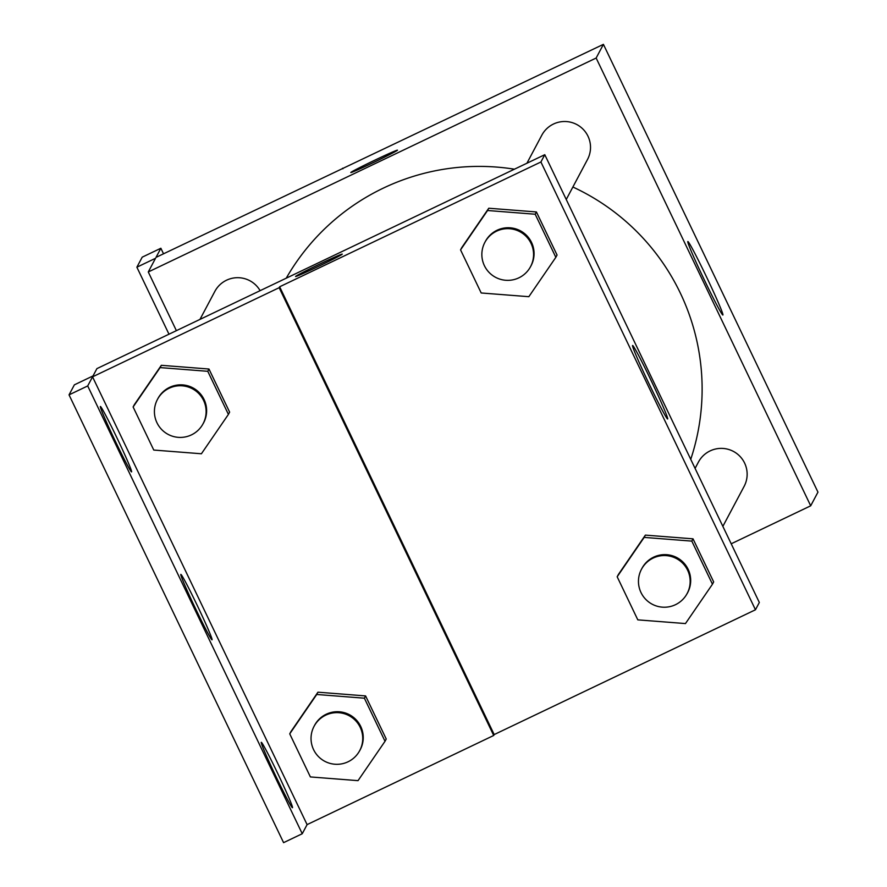 <?xml version="1.0" encoding="UTF-8"?>
<svg xmlns="http://www.w3.org/2000/svg" width="887" height="887" viewBox="0 0 887 887"><rect width="100%" height="100%" fill="white"/><g stroke="black" fill="none" stroke-linecap="round" stroke-linejoin="round"><path stroke-width="1.33" d="M176.391 330.663L148.273 271.965L155.535 258.283L136.875 267.198L142.208 257.163L160.869 248.249L156.023 257.374L603.415 44.35L817.958 492.141L810.696 505.812L731.21 543.786M350.82 172.488A25.867 0.765 154.4 0 1 374.281 160.436A25.867 0.765 154.4 0 1 397.476 150.169A25.867 0.765 154.4 0 1 374.48 162.044A25.867 0.765 154.4 0 1 350.82 172.521A25.867 0.765 154.4 0 1 350.82 172.488M148.273 271.965L596.153 58.032L603.415 44.35M566.25 199.486L587.493 159.505A25.867 25.845 -152 0 0 553.477 124.036A25.867 25.845 -152 0 0 541.802 135.223L526.922 163.23M260.113 290.67A25.867 25.845 -152 0 0 214.854 291.391L199.974 319.398M596.153 58.032L810.696 505.812M722.861 526.368L744.115 486.386A25.867 25.845 -152 0 0 710.088 450.918A25.867 25.845 -152 0 0 698.413 462.105L695.086 468.38M690.74 459.333A222.704 222.426 -152 0 0 572.88 187.013M514.438 169.195A222.704 222.426 -152 0 0 286.235 278.196M722.938 314.963A40.702 1.63 -115.5 0 1 722.905 314.996A40.702 1.63 -115.5 0 1 703.879 278.973A40.702 1.63 -115.5 0 1 687.813 241.552A40.702 1.63 -115.5 0 1 706.573 277.021A40.702 1.63 -115.5 0 1 722.938 314.963M350.831 172.499A25.867 0.765 -25.6 0 0 350.82 172.533A25.867 0.765 -25.6 0 1 374.17 160.503A25.867 0.765 -25.6 0 1 397.487 150.18M136.875 267.198L168.985 334.199M342.637 168.231L342.903 168.785M160.869 248.249L163.518 253.793M96.905 368.626L544.784 154.693L759.327 602.484L755.458 609.779L494.192 734.569L279.649 286.778L279.161 287.698L92.547 376.831L87.702 385.945L69.042 394.859L74.375 384.836L93.035 375.922L96.905 368.626M295.582 276.445A25.867 0.765 154.4 0 1 319.043 264.393A25.867 0.765 154.4 0 1 342.238 254.125A25.867 0.765 154.4 0 1 319.242 266A25.867 0.765 154.4 0 1 295.582 276.489A25.867 0.765 154.4 0 1 295.582 276.445A25.867 0.765 -25.6 0 0 295.582 276.489A25.867 0.765 -25.6 0 1 318.932 264.47A25.867 0.765 -25.6 0 1 342.249 254.137M279.649 286.778L540.915 161.988L544.784 154.693M645.381 535.116L618.383 574.488L645.381 535.116L693.024 538.83L645.381 535.116L644.173 537.4L691.816 541.114L712.461 584.2L685.463 623.572L637.808 619.858L617.175 576.772L644.173 537.4M713.669 581.916L693.024 538.83L713.669 581.916L712.461 584.2M488.77 208.234L461.761 247.606L488.77 208.234L536.413 211.949L488.77 208.234L487.551 210.507L535.194 214.233L555.839 257.319L528.84 296.69L481.197 292.976L460.553 249.879L487.551 210.507M557.058 255.035L536.413 211.949L557.058 255.035L555.839 257.319M540.915 161.988L755.458 609.779M667.7 418.919A40.702 1.63 -115.5 0 1 667.667 418.963A40.702 1.63 -115.5 0 1 648.641 382.94A40.702 1.63 -115.5 0 1 632.575 345.509A40.702 1.63 -115.5 0 1 651.335 380.989A40.702 1.63 -115.5 0 1 667.7 418.919M494.192 734.569L493.704 735.478L307.09 824.622L302.245 833.736L283.585 842.65L69.042 394.859M302.245 833.736L87.702 385.945M493.704 735.478L279.161 287.698M161.334 365.311L134.325 404.683L161.334 365.311L208.977 369.025L161.334 365.311L160.115 367.595L207.769 371.309L228.414 414.395L201.404 453.767L153.761 450.053L133.117 406.967L160.115 367.595M229.622 412.122L208.977 369.025L229.622 412.122L228.414 414.395M317.945 692.193L290.947 731.564L317.945 692.193L365.588 695.918L317.945 692.193L316.737 694.477L364.38 698.191L385.025 741.277L358.026 780.649L310.383 776.934L289.739 733.848L316.737 694.477M386.233 739.004L365.588 695.918L386.233 739.004L385.025 741.277M307.09 824.622L92.547 376.831M212.071 639.76A36.223 1.452 -115.5 0 1 212.037 639.793A36.223 1.452 -115.5 0 1 195.118 607.739A36.223 1.452 -115.5 0 1 180.815 574.421A36.223 1.452 -115.5 0 1 197.513 605.998A36.223 1.452 -115.5 0 1 212.071 639.76M261.233 742.375A36.223 1.452 -115.5 0 1 261.266 742.341A36.223 1.452 -115.5 0 1 278.196 774.395A36.223 1.452 -115.5 0 1 292.488 807.713A36.223 1.452 -115.5 0 1 275.802 776.136A36.223 1.452 -115.5 0 1 261.233 742.375M100.331 406.534A36.223 1.452 -115.5 0 1 100.364 406.501A36.223 1.452 -115.5 0 1 117.284 438.566A36.223 1.452 -115.5 0 1 131.586 471.873A36.223 1.452 -115.5 0 1 114.9 440.296A36.223 1.452 -115.5 0 1 100.331 406.534M530.559 266.654L531.047 265.734A25.867 25.845 -152 0 0 497.019 230.276A25.867 25.845 -152 0 0 485.355 241.464L484.867 242.373A25.867 25.845 -152 0 0 495.589 277.332A25.867 25.845 -152 0 0 526.379 236.629A25.867 25.845 -152 0 0 484.867 242.373M460.553 249.879L461.761 247.606M535.194 214.233L536.413 211.949M687.181 593.536L687.658 592.627A25.867 25.845 -152 0 0 653.641 557.158A25.867 25.845 -152 0 0 641.966 568.345L641.478 569.254A25.867 25.845 -152 0 0 652.2 604.213A25.867 25.845 -152 0 0 682.99 563.522A25.867 25.845 -152 0 0 641.478 569.254M617.175 576.772L618.383 574.488M691.816 541.114L693.024 538.83M203.123 423.731L203.611 422.822A25.867 25.845 -152 0 0 169.594 387.364A25.867 25.845 -152 0 0 157.919 398.54L157.431 399.449A25.867 25.845 -152 0 0 168.153 434.408A25.867 25.845 -152 0 0 198.943 393.717A25.867 25.845 -152 0 0 157.431 399.449M133.117 406.967L134.325 404.683M207.769 371.309L208.977 369.025M359.745 750.613L360.222 749.703A25.867 25.845 -152 0 0 326.205 714.246A25.867 25.845 -152 0 0 314.53 725.422L314.053 726.342A25.867 25.845 -152 0 0 324.775 761.301A25.867 25.845 -152 0 0 355.554 720.599A25.867 25.845 -152 0 0 314.053 726.342M289.739 733.848L290.947 731.564M364.38 698.191L365.588 695.918"/></g></svg>
